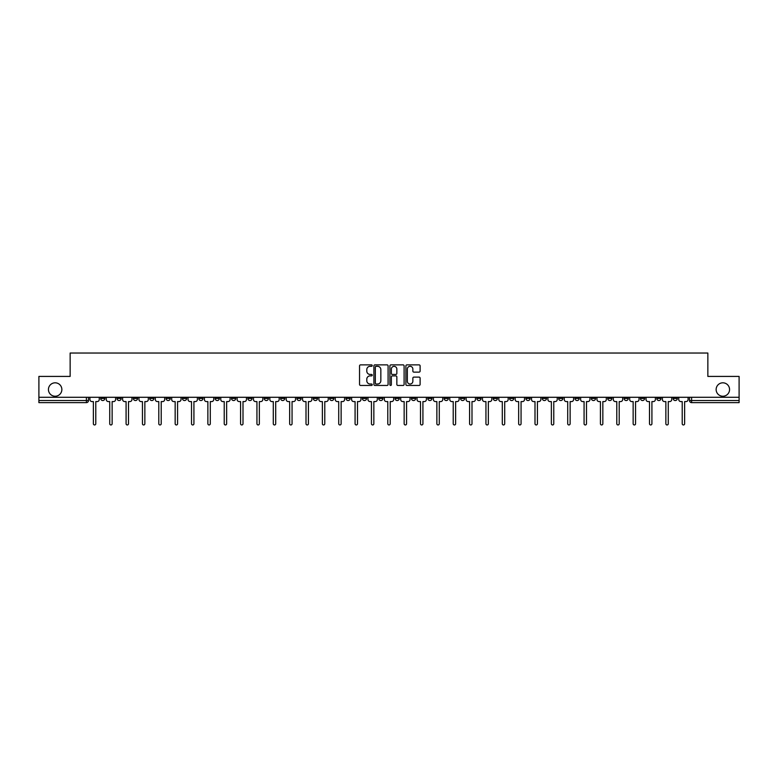 <?xml version="1.0" encoding="UTF-8"?>
<svg xmlns="http://www.w3.org/2000/svg" width="778" height="778" viewBox="0 0 778 778"><rect width="100%" height="100%" fill="white"/><g stroke="black" fill="none" stroke-linecap="round" stroke-linejoin="round"><path stroke-width="1.17" d="M372.224 365.592A0.72 0.72 0 0 0 371.505 364.872L360.564 364.872A1.031 1.031 0 0 0 359.543 365.893L359.543 384.42A1.031 1.031 0 0 0 360.564 385.45L371.505 385.45A0.72 0.72 0 0 0 372.224 384.731A0.72 0.72 0 0 0 371.505 384.011L370.085 384.011A3.297 3.297 0 0 1 366.798 380.714L366.798 379.178A3.297 3.297 0 0 1 370.085 375.881L371.505 375.881A0.72 0.72 0 0 0 372.224 375.161A0.72 0.72 0 0 0 371.505 374.442L370.085 374.442A3.297 3.297 0 0 1 366.798 371.145L366.798 369.599A3.297 3.297 0 0 1 370.085 366.312L371.505 366.312A0.72 0.72 0 0 0 372.224 365.592M716.139 389.525A6.71 6.71 0 0 0 722.85 396.235A6.71 6.71 0 0 0 729.56 389.525A6.71 6.71 0 0 0 722.85 382.815A6.71 6.71 0 0 0 716.139 389.525M48.44 389.525A6.71 6.71 0 0 0 55.15 396.235A6.71 6.71 0 0 0 61.861 389.525A6.71 6.71 0 0 0 55.15 382.815A6.71 6.71 0 0 0 48.44 389.525M640.43 397.286L640.43 398.433L644.631 398.433A2.101 2.101 0 0 1 642.531 400.534A2.101 2.101 0 0 1 640.43 398.433L640.43 397.286M542.295 397.286L542.295 398.433L546.487 398.433A2.101 2.101 0 0 1 544.386 400.534A2.101 2.101 0 0 1 542.295 398.433L542.295 397.286M525.938 397.286L525.938 398.433L530.129 398.433A2.101 2.101 0 0 1 528.029 400.534A2.101 2.101 0 0 1 525.938 398.433L525.938 397.286M427.793 397.286L427.793 398.433L431.985 398.433A2.101 2.101 0 0 1 429.894 400.534A2.101 2.101 0 0 1 427.793 398.433L427.793 397.286M411.436 397.286L411.436 398.433L415.637 398.433A2.101 2.101 0 0 1 413.536 400.534A2.101 2.101 0 0 1 411.436 398.433L411.436 397.286M395.078 397.286L395.078 398.433L399.279 398.433A2.101 2.101 0 0 1 397.179 400.534A2.101 2.101 0 0 1 395.078 398.433L395.078 397.286M362.363 397.286L362.363 398.433L366.564 398.433A2.101 2.101 0 0 1 364.464 400.534A2.101 2.101 0 0 1 362.363 398.433L362.363 397.286M329.658 398.433L329.658 397.286L329.658 398.433A2.101 2.101 0 0 0 331.749 400.534A2.101 2.101 0 0 1 329.658 398.433L333.85 398.433A2.101 2.101 0 0 1 331.749 400.534A2.101 2.101 0 0 0 333.85 398.433L333.85 397.286L333.85 398.433M313.301 398.433L313.301 397.286L313.301 398.433A2.101 2.101 0 0 0 315.391 400.534A2.101 2.101 0 0 1 313.301 398.433L317.492 398.433A2.101 2.101 0 0 1 315.391 400.534M296.943 398.433L296.943 397.286L296.943 398.433A2.101 2.101 0 0 0 299.034 400.534A2.101 2.101 0 0 1 296.943 398.433L301.135 398.433A2.101 2.101 0 0 1 299.034 400.534A2.101 2.101 0 0 0 301.135 398.433L301.135 397.286L301.135 398.433M280.586 397.286L280.586 398.433L284.777 398.433A2.101 2.101 0 0 1 282.677 400.534A2.101 2.101 0 0 1 280.586 398.433L280.586 397.286M264.228 397.286L264.228 398.433L268.42 398.433A2.101 2.101 0 0 1 266.319 400.534A2.101 2.101 0 0 1 264.228 398.433L264.228 397.286M247.871 397.286L247.871 398.433L252.062 398.433A2.101 2.101 0 0 1 249.971 400.534A2.101 2.101 0 0 1 247.871 398.433L247.871 397.286M231.513 398.433L231.513 397.286L231.513 398.433A2.101 2.101 0 0 0 233.614 400.534A2.101 2.101 0 0 1 231.513 398.433L235.705 398.433A2.101 2.101 0 0 1 233.614 400.534M198.798 398.433L198.798 397.286L198.798 398.433A2.101 2.101 0 0 0 200.899 400.534A2.101 2.101 0 0 1 198.798 398.433L202.99 398.433A2.101 2.101 0 0 1 200.899 400.534A2.101 2.101 0 0 0 202.99 398.433L202.99 397.286L202.99 398.433M182.441 398.433L182.441 397.286L182.441 398.433A2.101 2.101 0 0 0 184.542 400.534A2.101 2.101 0 0 1 182.441 398.433L186.632 398.433A2.101 2.101 0 0 1 184.542 400.534A2.101 2.101 0 0 0 186.632 398.433L186.632 397.286L186.632 398.433M166.084 398.433L166.084 397.286L166.084 398.433A2.101 2.101 0 0 0 168.184 400.534A2.101 2.101 0 0 1 166.084 398.433L170.275 398.433A2.101 2.101 0 0 1 168.184 400.534A2.101 2.101 0 0 0 170.275 398.433L170.275 397.286L170.275 398.433M149.726 398.433L149.726 397.286L149.726 398.433A2.101 2.101 0 0 0 151.827 400.534A2.101 2.101 0 0 1 149.726 398.433L153.918 398.433A2.101 2.101 0 0 1 151.827 400.534M133.369 398.433L133.369 397.286L133.369 398.433A2.101 2.101 0 0 0 135.469 400.534A2.101 2.101 0 0 1 133.369 398.433L137.57 398.433A2.101 2.101 0 0 1 135.469 400.534A2.101 2.101 0 0 0 137.57 398.433L137.57 397.286L137.57 398.433M117.011 398.433L117.011 397.286L117.011 398.433A2.101 2.101 0 0 0 119.112 400.534A2.101 2.101 0 0 1 117.011 398.433L121.212 398.433A2.101 2.101 0 0 1 119.112 400.534A2.101 2.101 0 0 0 121.212 398.433L121.212 397.286L121.212 398.433M419.079 372.127A1.031 1.031 0 0 0 420.11 371.096L420.11 365.893A1.031 1.031 0 0 0 419.079 364.872L406.933 364.872A1.031 1.031 0 0 0 405.902 365.893L405.902 384.42A1.031 1.031 0 0 0 406.933 385.45L419.079 385.45A1.031 1.031 0 0 0 420.11 384.42L420.11 378.147A1.031 1.031 0 0 0 419.079 377.116L413.877 377.116A1.031 1.031 0 0 0 412.855 378.147L412.855 381.259A2.752 2.752 0 0 1 410.103 384.011A2.752 2.752 0 0 1 407.341 381.259L407.341 369.064A2.752 2.752 0 0 1 410.103 366.312A2.752 2.752 0 0 1 412.855 369.064L412.855 371.096A1.031 1.031 0 0 0 413.877 372.127L419.079 372.127M38.9 397.286L38.9 376.416L70.146 376.416L70.146 353.037L707.854 353.037L707.854 376.416L739.1 376.416L739.1 397.286L38.9 397.286L38.9 400.534L88.498 400.534L88.498 397.286L88.498 400.534A2.101 2.101 0 0 1 86.397 402.634L38.9 402.634L38.9 400.534M388.096 365.893A1.031 1.031 0 0 0 387.074 364.872L374.928 364.872A1.031 1.031 0 0 0 373.897 365.893L373.897 384.42A1.031 1.031 0 0 0 374.928 385.45L387.074 385.45A1.031 1.031 0 0 0 388.096 384.42L388.096 365.893M390.926 364.872L403.072 364.872A1.031 1.031 0 0 1 404.103 365.893L404.103 384.42A1.031 1.031 0 0 1 403.072 385.45L397.879 385.45A1.031 1.031 0 0 1 396.848 384.42L396.848 376.912A1.031 1.031 0 0 0 395.817 375.881L392.375 375.881A1.031 1.031 0 0 0 391.344 376.912L391.344 384.731A0.72 0.72 0 0 1 390.624 385.45A0.72 0.72 0 0 1 389.904 384.731L389.904 365.893A1.031 1.031 0 0 1 390.926 364.872M689.503 397.286L689.503 400.534L739.1 400.534L739.1 402.634L691.603 402.634A2.101 2.101 0 0 1 689.503 400.534M739.1 397.286L739.1 400.534M677.346 397.286L677.346 398.433A2.101 2.101 0 0 1 675.246 400.534A2.101 2.101 0 0 1 673.145 398.433A2.101 2.101 0 0 0 675.246 400.534M673.145 397.286L673.145 398.433L677.346 398.433M660.989 397.286L660.989 398.433A2.101 2.101 0 0 1 658.888 400.534A2.101 2.101 0 0 1 656.788 398.433L660.989 398.433M656.788 397.286L656.788 398.433M644.631 397.286L644.631 398.433A2.101 2.101 0 0 1 642.531 400.534M628.274 397.286L628.274 398.433A2.101 2.101 0 0 1 626.173 400.534A2.101 2.101 0 0 1 624.082 398.433L628.274 398.433M624.082 397.286L624.082 398.433M611.916 397.286L611.916 398.433A2.101 2.101 0 0 1 609.816 400.534A2.101 2.101 0 0 1 607.725 398.433L611.916 398.433M607.725 397.286L607.725 398.433M595.559 397.286L595.559 398.433A2.101 2.101 0 0 1 593.458 400.534A2.101 2.101 0 0 1 591.368 398.433A2.101 2.101 0 0 0 593.458 400.534M591.368 397.286L591.368 398.433L595.559 398.433M579.202 397.286L579.202 398.433A2.101 2.101 0 0 1 577.101 400.534A2.101 2.101 0 0 1 575.01 398.433L579.202 398.433M575.01 397.286L575.01 398.433M562.844 397.286L562.844 398.433A2.101 2.101 0 0 1 560.744 400.534A2.101 2.101 0 0 1 558.653 398.433L562.844 398.433M558.653 397.286L558.653 398.433M546.487 397.286L546.487 398.433M530.129 397.286L530.129 398.433L530.129 397.286M513.772 397.286L513.772 398.433A2.101 2.101 0 0 1 511.681 400.534A2.101 2.101 0 0 1 509.58 398.433L513.772 398.433M509.58 397.286L509.58 398.433M497.414 397.286L497.414 398.433A2.101 2.101 0 0 1 495.323 400.534A2.101 2.101 0 0 1 493.223 398.433L497.414 398.433M493.223 397.286L493.223 398.433M481.057 397.286L481.057 398.433A2.101 2.101 0 0 1 478.966 400.534A2.101 2.101 0 0 1 476.865 398.433L481.057 398.433M476.865 397.286L476.865 398.433M464.699 397.286L464.699 398.433A2.101 2.101 0 0 1 462.609 400.534A2.101 2.101 0 0 1 460.508 398.433L464.699 398.433M460.508 397.286L460.508 398.433M448.342 397.286L448.342 398.433A2.101 2.101 0 0 1 446.251 400.534A2.101 2.101 0 0 1 444.15 398.433L448.342 398.433M444.15 397.286L444.15 398.433M431.985 397.286L431.985 398.433A2.101 2.101 0 0 1 429.894 400.534M415.637 397.286L415.637 398.433M399.279 398.433L399.279 397.286L399.279 398.433A2.101 2.101 0 0 1 397.179 400.534M382.922 397.286L382.922 398.433A2.101 2.101 0 0 1 380.821 400.534A2.101 2.101 0 0 1 378.721 398.433A2.101 2.101 0 0 0 380.821 400.534A2.101 2.101 0 0 0 382.922 398.433L378.721 398.433L378.721 397.286M366.564 398.433L366.564 397.286L366.564 398.433A2.101 2.101 0 0 1 364.464 400.534M350.207 397.286L350.207 398.433A2.101 2.101 0 0 1 348.106 400.534A2.101 2.101 0 0 1 346.016 398.433A2.101 2.101 0 0 0 348.106 400.534M346.016 397.286L346.016 398.433L350.207 398.433M317.492 397.286L317.492 398.433L317.492 397.286M284.777 398.433L284.777 397.286L284.777 398.433A2.101 2.101 0 0 1 282.677 400.534M268.42 398.433L268.42 397.286L268.42 398.433A2.101 2.101 0 0 1 266.319 400.534M252.062 398.433L252.062 397.286L252.062 398.433A2.101 2.101 0 0 1 249.971 400.534M235.705 397.286L235.705 398.433L235.705 397.286M219.347 398.433L219.347 397.286L219.347 398.433A2.101 2.101 0 0 1 217.257 400.534A2.101 2.101 0 0 1 215.156 398.433L219.347 398.433A2.101 2.101 0 0 1 217.257 400.534M215.156 397.286L215.156 398.433M153.918 397.286L153.918 398.433L153.918 397.286M104.855 397.286L104.855 398.433A2.101 2.101 0 0 1 102.754 400.534A2.101 2.101 0 0 1 100.654 398.433A2.101 2.101 0 0 0 102.754 400.534A2.101 2.101 0 0 0 104.855 398.433L104.855 397.286M100.654 397.286L100.654 398.433L104.855 398.433M86.397 397.286L86.397 402.634A2.101 2.101 0 0 0 88.498 400.534M376.056 366.312A0.72 0.72 0 0 0 375.336 367.031L375.336 383.291A0.72 0.72 0 0 0 376.056 384.011L377.554 384.011A3.297 3.297 0 0 0 380.841 380.714L380.841 369.599A3.297 3.297 0 0 0 377.554 366.312L376.056 366.312M396.848 369.112A2.752 2.752 0 0 0 394.096 366.36A2.752 2.752 0 0 0 391.344 369.112L391.344 373.411A1.031 1.031 0 0 0 392.375 374.442L395.817 374.442A1.031 1.031 0 0 0 396.848 373.411L396.848 369.112M89.908 399.484L89.908 397.286L89.908 399.484A2.101 2.101 0 0 0 92.008 401.584L93.37 401.584L93.37 423.757A1.206 1.206 0 0 0 94.576 424.963A1.206 1.206 0 0 0 95.782 423.757L95.782 401.584L97.143 401.584A2.101 2.101 0 0 0 99.244 399.484L99.244 397.286L99.244 399.484M92.008 401.584L93.37 401.584L93.37 423.757M95.782 423.757L95.782 401.584L97.143 401.584M106.265 399.484L106.265 397.286L106.265 399.484A2.101 2.101 0 0 0 108.366 401.584L109.727 401.584L109.727 423.757A1.206 1.206 0 0 0 110.933 424.963A1.206 1.206 0 0 0 112.139 423.757L112.139 401.584L113.5 401.584A2.101 2.101 0 0 0 115.601 399.484L115.601 397.286L115.601 399.484M122.623 399.484L122.623 397.286L122.623 399.484A2.101 2.101 0 0 0 124.723 401.584L126.085 401.584L126.085 423.757A1.206 1.206 0 0 0 127.291 424.963A1.206 1.206 0 0 0 128.496 423.757L128.496 401.584L129.858 401.584A2.101 2.101 0 0 0 131.959 399.484L131.959 397.286L131.959 399.484M108.366 401.584L109.727 401.584L109.727 423.757M112.139 423.757L112.139 401.584L113.5 401.584M124.723 401.584L126.085 401.584L126.085 423.757M128.496 423.757L128.496 401.584L129.858 401.584M138.98 399.484L138.98 397.286L138.98 399.484A2.101 2.101 0 0 0 141.081 401.584L142.442 401.584L142.442 423.757A1.206 1.206 0 0 0 143.648 424.963A1.206 1.206 0 0 0 144.854 423.757L144.854 401.584L146.215 401.584A2.101 2.101 0 0 0 148.316 399.484L148.316 397.286L148.316 399.484M155.337 399.484L155.337 397.286L155.337 399.484A2.101 2.101 0 0 0 157.438 401.584L158.8 401.584L158.8 423.757A1.206 1.206 0 0 0 160.005 424.963A1.206 1.206 0 0 0 161.211 423.757L161.211 401.584L162.573 401.584A2.101 2.101 0 0 0 164.673 399.484L164.673 397.286L164.673 399.484M171.695 399.484L171.695 397.286L171.695 399.484A2.101 2.101 0 0 0 173.795 401.584L175.157 401.584L175.157 423.757A1.206 1.206 0 0 0 176.363 424.963A1.206 1.206 0 0 0 177.569 423.757L177.569 401.584L178.93 401.584A2.101 2.101 0 0 0 181.031 399.484L181.031 397.286L181.031 399.484M141.081 401.584L142.442 401.584L142.442 423.757M144.854 423.757L144.854 401.584L146.215 401.584M157.438 401.584L158.8 401.584L158.8 423.757M161.211 423.757L161.211 401.584L162.573 401.584M173.795 401.584L175.157 401.584L175.157 423.757M177.569 423.757L177.569 401.584L178.93 401.584M188.052 399.484L188.052 397.286L188.052 399.484A2.101 2.101 0 0 0 190.153 401.584L191.514 401.584L191.514 423.757A1.206 1.206 0 0 0 192.72 424.963A1.206 1.206 0 0 0 193.926 423.757L193.926 401.584L195.288 401.584A2.101 2.101 0 0 0 197.379 399.484L197.379 397.286L197.379 399.484M190.153 401.584L191.514 401.584L191.514 423.757M193.926 423.757L193.926 401.584L195.288 401.584M204.41 399.484L204.41 397.286L204.41 399.484A2.101 2.101 0 0 0 206.51 401.584L207.872 401.584L207.872 423.757A1.206 1.206 0 0 0 209.078 424.963A1.206 1.206 0 0 0 210.284 423.757L210.284 401.584L211.645 401.584A2.101 2.101 0 0 0 213.736 399.484L213.736 397.286L213.736 399.484M206.51 401.584L207.872 401.584L207.872 423.757M210.284 423.757L210.284 401.584L211.645 401.584M220.767 399.484L220.767 397.286L220.767 399.484A2.101 2.101 0 0 0 222.858 401.584L224.229 401.584L224.229 423.757A1.206 1.206 0 0 0 225.435 424.963A1.206 1.206 0 0 0 226.641 423.757L226.641 401.584L228.003 401.584A2.101 2.101 0 0 0 230.094 399.484L230.094 397.286L230.094 399.484M222.858 401.584L224.229 401.584L224.229 423.757M226.641 423.757L226.641 401.584L228.003 401.584M237.125 399.484L237.125 397.286L237.125 399.484A2.101 2.101 0 0 0 239.216 401.584L240.587 401.584L240.587 423.757A1.206 1.206 0 0 0 241.793 424.963A1.206 1.206 0 0 0 242.999 423.757L242.999 401.584L244.36 401.584A2.101 2.101 0 0 0 246.451 399.484L246.451 397.286L246.451 399.484M239.216 401.584L240.587 401.584L240.587 423.757M242.999 423.757L242.999 401.584L244.36 401.584M253.482 399.484L253.482 397.286L253.482 399.484A2.101 2.101 0 0 0 255.573 401.584L256.935 401.584L256.935 423.757A1.206 1.206 0 0 0 258.14 424.963A1.206 1.206 0 0 0 259.346 423.757L259.346 401.584L260.718 401.584A2.101 2.101 0 0 0 262.808 399.484L262.808 397.286L262.808 399.484M255.573 401.584L256.935 401.584L256.935 423.757M259.346 423.757L259.346 401.584L260.718 401.584M269.84 399.484L269.84 397.286L269.84 399.484A2.101 2.101 0 0 0 271.93 401.584L273.292 401.584L273.292 423.757A1.206 1.206 0 0 0 274.498 424.963A1.206 1.206 0 0 0 275.704 423.757L275.704 401.584L277.075 401.584A2.101 2.101 0 0 0 279.166 399.484L279.166 397.286L279.166 399.484M271.93 401.584L273.292 401.584L273.292 423.757M275.704 423.757L275.704 401.584L277.075 401.584M286.197 399.484L286.197 397.286L286.197 399.484A2.101 2.101 0 0 0 288.288 401.584L289.649 401.584L289.649 423.757A1.206 1.206 0 0 0 290.855 424.963A1.206 1.206 0 0 0 292.061 423.757L292.061 401.584L293.432 401.584A2.101 2.101 0 0 0 295.523 399.484L295.523 397.286L295.523 399.484M288.288 401.584L289.649 401.584L289.649 423.757M292.061 423.757L292.061 401.584L293.432 401.584M302.554 399.484L302.554 397.286L302.554 399.484A2.101 2.101 0 0 0 304.645 401.584L306.007 401.584L306.007 423.757A1.206 1.206 0 0 0 307.213 424.963A1.206 1.206 0 0 0 308.419 423.757L308.419 401.584L309.78 401.584A2.101 2.101 0 0 0 311.881 399.484L311.881 397.286L311.881 399.484M304.645 401.584L306.007 401.584L306.007 423.757M308.419 423.757L308.419 401.584L309.78 401.584M318.902 399.484L318.902 397.286L318.902 399.484A2.101 2.101 0 0 0 321.003 401.584L322.364 401.584L322.364 423.757A1.206 1.206 0 0 0 323.57 424.963A1.206 1.206 0 0 0 324.776 423.757L324.776 401.584L326.138 401.584A2.101 2.101 0 0 0 328.238 399.484L328.238 397.286L328.238 399.484M321.003 401.584L322.364 401.584L322.364 423.757M324.776 423.757L324.776 401.584L326.138 401.584M335.26 399.484L335.26 397.286L335.26 399.484A2.101 2.101 0 0 0 337.36 401.584L338.722 401.584L338.722 423.757A1.206 1.206 0 0 0 339.928 424.963A1.206 1.206 0 0 0 341.134 423.757L341.134 401.584L342.495 401.584A2.101 2.101 0 0 0 344.596 399.484L344.596 397.286L344.596 399.484M337.36 401.584L338.722 401.584L338.722 423.757M341.134 423.757L341.134 401.584L342.495 401.584M351.617 399.484L351.617 397.286L351.617 399.484A2.101 2.101 0 0 0 353.718 401.584L355.079 401.584L355.079 423.757A1.206 1.206 0 0 0 356.285 424.963A1.206 1.206 0 0 0 357.491 423.757L357.491 401.584L358.853 401.584A2.101 2.101 0 0 0 360.953 399.484L360.953 397.286L360.953 399.484M353.718 401.584L355.079 401.584L355.079 423.757M357.491 423.757L357.491 401.584L358.853 401.584M367.975 399.484L367.975 397.286L367.975 399.484A2.101 2.101 0 0 0 370.075 401.584L371.437 401.584L371.437 423.757A1.206 1.206 0 0 0 372.643 424.963A1.206 1.206 0 0 0 373.848 423.757L373.848 401.584L375.21 401.584A2.101 2.101 0 0 0 377.311 399.484L377.311 397.286L377.311 399.484M370.075 401.584L371.437 401.584L371.437 423.757M373.848 423.757L373.848 401.584L375.21 401.584M384.332 399.484L384.332 397.286L384.332 399.484A2.101 2.101 0 0 0 386.433 401.584L387.794 401.584L387.794 423.757A1.206 1.206 0 0 0 389 424.963A1.206 1.206 0 0 0 390.206 423.757L390.206 401.584L391.567 401.584A2.101 2.101 0 0 0 393.668 399.484L393.668 397.286L393.668 399.484M386.433 401.584L387.794 401.584L387.794 423.757M390.206 423.757L390.206 401.584L391.567 401.584M400.689 399.484L400.689 397.286L400.689 399.484A2.101 2.101 0 0 0 402.79 401.584L404.152 401.584L404.152 423.757A1.206 1.206 0 0 0 405.357 424.963A1.206 1.206 0 0 0 406.563 423.757L406.563 401.584L407.925 401.584A2.101 2.101 0 0 0 410.025 399.484L410.025 397.286L410.025 399.484M402.79 401.584L404.152 401.584L404.152 423.757M406.563 423.757L406.563 401.584L407.925 401.584M417.047 399.484L417.047 397.286L417.047 399.484A2.101 2.101 0 0 0 419.148 401.584L420.509 401.584L420.509 423.757A1.206 1.206 0 0 0 421.715 424.963A1.206 1.206 0 0 0 422.921 423.757L422.921 401.584L424.282 401.584A2.101 2.101 0 0 0 426.383 399.484L426.383 397.286L426.383 399.484M419.148 401.584L420.509 401.584L420.509 423.757M422.921 423.757L422.921 401.584L424.282 401.584M433.404 399.484L433.404 397.286L433.404 399.484A2.101 2.101 0 0 0 435.505 401.584L436.866 401.584L436.866 423.757A1.206 1.206 0 0 0 438.072 424.963A1.206 1.206 0 0 0 439.278 423.757L439.278 401.584L440.64 401.584A2.101 2.101 0 0 0 442.74 399.484L442.74 397.286L442.74 399.484M435.505 401.584L436.866 401.584L436.866 423.757M439.278 423.757L439.278 401.584L440.64 401.584M449.762 399.484L449.762 397.286L449.762 399.484A2.101 2.101 0 0 0 451.862 401.584L453.224 401.584L453.224 423.757A1.206 1.206 0 0 0 454.43 424.963A1.206 1.206 0 0 0 455.636 423.757L455.636 401.584L456.997 401.584A2.101 2.101 0 0 0 459.098 399.484L459.098 397.286L459.098 399.484M451.862 401.584L453.224 401.584L453.224 423.757M455.636 423.757L455.636 401.584L456.997 401.584M466.119 399.484L466.119 397.286L466.119 399.484A2.101 2.101 0 0 0 468.22 401.584L469.581 401.584L469.581 423.757A1.206 1.206 0 0 0 470.787 424.963A1.206 1.206 0 0 0 471.993 423.757L471.993 401.584L473.355 401.584A2.101 2.101 0 0 0 475.446 399.484L475.446 397.286L475.446 399.484M468.22 401.584L469.581 401.584L469.581 423.757M471.993 423.757L471.993 401.584L473.355 401.584M482.477 399.484L482.477 397.286L482.477 399.484A2.101 2.101 0 0 0 484.568 401.584L485.939 401.584L485.939 423.757A1.206 1.206 0 0 0 487.145 424.963A1.206 1.206 0 0 0 488.351 423.757L488.351 401.584L489.712 401.584A2.101 2.101 0 0 0 491.803 399.484L491.803 397.286L491.803 399.484M484.568 401.584L485.939 401.584L485.939 423.757M488.351 423.757L488.351 401.584L489.712 401.584M498.834 399.484L498.834 397.286L498.834 399.484A2.101 2.101 0 0 0 500.925 401.584L502.296 401.584L502.296 423.757A1.206 1.206 0 0 0 503.502 424.963A1.206 1.206 0 0 0 504.708 423.757L504.708 401.584L506.07 401.584A2.101 2.101 0 0 0 508.16 399.484L508.16 397.286L508.16 399.484M500.925 401.584L502.296 401.584L502.296 423.757M504.708 423.757L504.708 401.584L506.07 401.584M515.192 399.484L515.192 397.286L515.192 399.484A2.101 2.101 0 0 0 517.282 401.584L518.654 401.584L518.654 423.757A1.206 1.206 0 0 0 519.86 424.963A1.206 1.206 0 0 0 521.065 423.757L521.065 401.584L522.427 401.584A2.101 2.101 0 0 0 524.518 399.484L524.518 397.286L524.518 399.484M517.282 401.584L518.654 401.584L518.654 423.757M521.065 423.757L521.065 401.584L522.427 401.584M531.549 399.484L531.549 397.286L531.549 399.484A2.101 2.101 0 0 0 533.64 401.584L535.001 401.584L535.001 423.757A1.206 1.206 0 0 0 536.207 424.963A1.206 1.206 0 0 0 537.413 423.757L537.413 401.584L538.784 401.584A2.101 2.101 0 0 0 540.875 399.484L540.875 397.286L540.875 399.484M533.64 401.584L535.001 401.584L535.001 423.757M537.413 423.757L537.413 401.584L538.784 401.584M547.907 399.484L547.907 397.286L547.907 399.484A2.101 2.101 0 0 0 549.997 401.584L551.359 401.584L551.359 423.757A1.206 1.206 0 0 0 552.565 424.963A1.206 1.206 0 0 0 553.771 423.757L553.771 401.584L555.142 401.584A2.101 2.101 0 0 0 557.233 399.484L557.233 397.286L557.233 399.484M549.997 401.584L551.359 401.584L551.359 423.757M553.771 423.757L553.771 401.584L555.142 401.584M564.264 399.484L564.264 397.286L564.264 399.484A2.101 2.101 0 0 0 566.355 401.584L567.716 401.584L567.716 423.757A1.206 1.206 0 0 0 568.922 424.963A1.206 1.206 0 0 0 570.128 423.757L570.128 401.584L571.49 401.584A2.101 2.101 0 0 0 573.59 399.484L573.59 397.286L573.59 399.484M566.355 401.584L567.716 401.584L567.716 423.757M570.128 423.757L570.128 401.584L571.49 401.584M580.621 399.484L580.621 397.286L580.621 399.484A2.101 2.101 0 0 0 582.712 401.584L584.074 401.584L584.074 423.757A1.206 1.206 0 0 0 585.28 424.963A1.206 1.206 0 0 0 586.486 423.757L586.486 401.584L587.847 401.584A2.101 2.101 0 0 0 589.948 399.484L589.948 397.286L589.948 399.484M582.712 401.584L584.074 401.584L584.074 423.757M586.486 423.757L586.486 401.584L587.847 401.584M596.969 399.484L596.969 397.286L596.969 399.484A2.101 2.101 0 0 0 599.07 401.584L600.431 401.584L600.431 423.757A1.206 1.206 0 0 0 601.637 424.963A1.206 1.206 0 0 0 602.843 423.757L602.843 401.584L604.205 401.584A2.101 2.101 0 0 0 606.305 399.484L606.305 397.286L606.305 399.484M599.07 401.584L600.431 401.584L600.431 423.757M602.843 423.757L602.843 401.584L604.205 401.584M613.327 399.484L613.327 397.286L613.327 399.484A2.101 2.101 0 0 0 615.427 401.584L616.789 401.584L616.789 423.757A1.206 1.206 0 0 0 617.995 424.963A1.206 1.206 0 0 0 619.2 423.757L619.2 401.584L620.562 401.584A2.101 2.101 0 0 0 622.663 399.484L622.663 397.286L622.663 399.484M615.427 401.584L616.789 401.584L616.789 423.757M619.2 423.757L619.2 401.584L620.562 401.584M629.684 399.484L629.684 397.286L629.684 399.484A2.101 2.101 0 0 0 631.785 401.584L633.146 401.584L633.146 423.757A1.206 1.206 0 0 0 634.352 424.963A1.206 1.206 0 0 0 635.558 423.757L635.558 401.584L636.919 401.584A2.101 2.101 0 0 0 639.02 399.484L639.02 397.286L639.02 399.484M631.785 401.584L633.146 401.584L633.146 423.757M635.558 423.757L635.558 401.584L636.919 401.584M646.041 399.484L646.041 397.286L646.041 399.484A2.101 2.101 0 0 0 648.142 401.584L649.504 401.584L649.504 423.757A1.206 1.206 0 0 0 650.709 424.963A1.206 1.206 0 0 0 651.915 423.757L651.915 401.584L653.277 401.584A2.101 2.101 0 0 0 655.377 399.484L655.377 397.286L655.377 399.484M648.142 401.584L649.504 401.584L649.504 423.757M651.915 423.757L651.915 401.584L653.277 401.584M662.399 399.484L662.399 397.286L662.399 399.484A2.101 2.101 0 0 0 664.5 401.584L665.861 401.584L665.861 423.757A1.206 1.206 0 0 0 667.067 424.963A1.206 1.206 0 0 0 668.273 423.757L668.273 401.584L669.634 401.584A2.101 2.101 0 0 0 671.735 399.484L671.735 397.286L671.735 399.484M664.5 401.584L665.861 401.584L665.861 423.757M668.273 423.757L668.273 401.584L669.634 401.584M678.756 399.484L678.756 397.286L678.756 399.484A2.101 2.101 0 0 0 680.857 401.584L682.218 401.584L682.218 423.757A1.206 1.206 0 0 0 683.424 424.963A1.206 1.206 0 0 0 684.63 423.757L684.63 401.584L685.992 401.584A2.101 2.101 0 0 0 688.092 399.484L688.092 397.286L688.092 399.484M680.857 401.584L682.218 401.584L682.218 423.757M684.63 423.757L684.63 401.584L685.992 401.584M691.603 397.286L691.603 402.634"/></g></svg>
